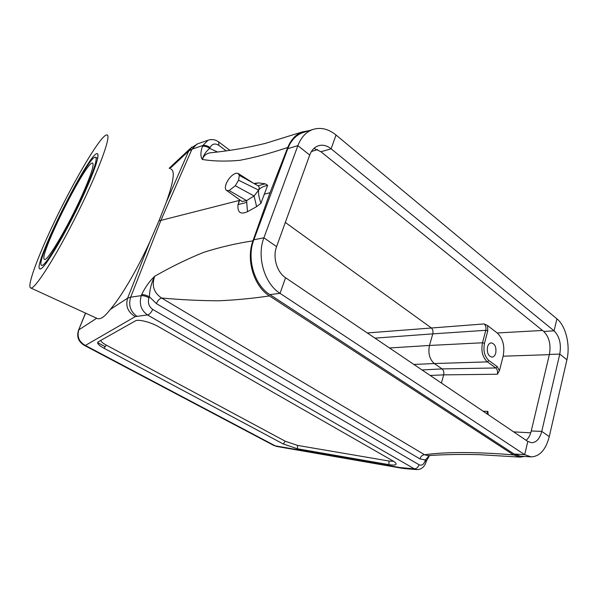 <?xml version="1.0" encoding="UTF-8"?>
<svg xmlns="http://www.w3.org/2000/svg" width="598" height="598" viewBox="0 0 598 598"><rect width="100%" height="100%" fill="white"/><g stroke="black" fill="none" stroke-linecap="round" stroke-linejoin="round"><path stroke-width="0.9" d="M170.938 169.167C175.139 170.624 173.614 181.59 166.379 202.064L188.691 151.055L169.884 168.599M389.492 347.969L429.476 345.457L432.795 333.863L374.953 338.139M393.604 461.32L389.006 461.021L297.527 445.413L285.283 441.242L106.324 345.136C102.841 343.23 100.995 341.652 100.785 340.411M239.805 199.904L237.967 204.979C237.428 212.529 240.605 214.764 247.482 211.692L256.624 206.639L260.922 203.283C258.844 197.153 258.089 192.78 258.672 190.157C259.457 187.899 259.293 186.456 258.187 185.836L239.342 175.378L238.565 180.207L258.672 190.157L254.075 195.965L235.313 185.746L238.565 180.207M241.585 201.152L242.055 201.481L246.608 200.614L229.146 190.56L235.313 185.746M239.342 175.378L237.989 173.36L235.904 173.271C231.927 174.766 228.698 178.226 226.223 183.646C224.938 187.152 225.08 189.431 226.657 190.493L229.146 190.56M247.482 211.692L246.608 200.614L254.075 195.965L256.624 206.639M237.967 204.979L239.462 199.665M260.922 203.283L267.65 185.358C262.896 186.412 259.906 188.011 258.672 190.157M388.924 464.639C393.417 465.371 395.816 465.147 396.115 463.981C396.13 463.181 395.069 462.164 392.931 460.923L158.709 326.807C150.838 322.18 138.28 318.996 135.425 320.864L98.124 341.914C96.674 343.155 98.648 345.285 104.052 348.29L283.258 443.955L297.475 448.799L388.924 464.639L389.006 461.021M252.954 240.845C245.793 259.756 253.911 286.382 269.466 295.92C252.677 298.424 235.702 300.046 218.554 300.794C200.083 300.712 181.097 299.785 161.595 298.028C153.813 292.766 151.503 285.53 154.658 276.298C151.444 282.742 149.679 289.567 149.365 296.78C146.39 295.24 143.826 294.522 141.674 294.635C145.03 287.496 149.358 281.389 154.658 276.298L154.658 276.298C170.736 267.052 187.047 259.084 203.589 252.386C219.548 247.288 236.008 243.438 252.954 240.845L270.019 192.713L264.166 194.186M239.14 200.487L158.948 220.886L166.379 202.064M309.084 130.67L302.409 131.889C295.868 134.371 290.987 139.558 287.758 147.459L270.019 192.713M269.466 295.92L513.503 454.891L520.081 457.119L524.551 456.468M513.503 454.891C475.769 451.826 446.138 451.782 424.595 454.757L161.595 298.028C159.554 298.596 157.82 300.45 156.377 303.59L149.373 296.772M425.372 459.982L419.893 458.875L156.377 303.59M499.435 370.678L503.142 356.191C504.989 346.264 503.015 338.528 497.222 332.974L487.602 325.596L487.774 330.866L484.477 343.349C483.072 350.779 484.544 356.505 488.902 360.549L497.237 366.641L499.435 370.678L497.387 374.236C497.887 371.515 497.349 369.422 495.757 367.964L487.415 361.88C482.571 357.395 480.927 351.033 482.489 342.781L485.8 330.305L432.795 333.863M497.387 374.236L443.671 374.864L441.406 383.041M486.675 413.629L487.878 411.379L488.185 414.653M149.829 241.869C137.144 269.75 121.177 296.817 110.279 309.435L127.606 298.178L149.829 241.869L158.948 220.886M419.893 458.875C420.835 456.252 422.405 454.876 424.595 454.757L427.951 455.639M85.619 313.158L78.443 330.432M96.741 318.263L97.414 318.57C100.576 319.646 104.867 316.596 110.279 309.435M426.322 461.215L425.372 460.004L429.304 455.571M487.527 346.907C486.779 352.775 488.282 356.176 492.042 357.118C493.799 356.909 495.032 355.548 495.757 353.037C496.497 347.161 494.972 343.768 491.197 342.863C489.478 343.088 488.252 344.433 487.527 346.907M267.65 185.358L265.22 183.803L258.411 182.898L254.202 183.564M255.069 183.324L256.071 183.04M287.758 147.459C270.169 153.372 254.12 157.67 239.619 160.354C225.745 161.565 213.307 161.266 202.303 159.457L202.303 159.457C200.39 156.631 200.45 152.266 202.468 146.368L202.842 145.501L191.943 149.216L160.989 220.146L130.663 297.176L141.285 295.636L141.674 294.635M209.696 148.409L217.425 151.944M285.328 222.456L431.233 327.846C432.788 329.281 433.326 331.255 432.84 333.781M367.262 332.944L484.171 323.929L487.602 325.596M430.186 375.462L443.671 374.864C444.165 372.277 443.634 370.297 442.086 368.914L434.305 363.539L413.891 364.451M302.409 131.889L265.534 143.341C247.617 147.736 229.161 150.898 210.16 152.834L210.107 152.841C206.34 153.469 203.746 155.674 202.303 159.457C203.544 155.061 206.004 151.376 209.689 148.394M226.141 150.808L218.831 145.359C215.063 143.057 212.141 143.774 210.07 147.527L209.696 148.394C207.043 146.577 204.636 145.905 202.468 146.368M484.477 343.349L482.489 342.781L429.476 345.457C427.944 353.276 429.551 359.301 434.305 363.539L487.415 361.88L488.902 360.549M49.41 232.54C70.041 187.249 101.04 133.758 106.945 134.946C111.841 134.692 99.104 169.832 77.837 212.604C56.623 255.383 34.811 289.716 30.834 288.019C26.888 287.369 35.506 262.679 49.41 232.54M84.699 192.504C68.576 228.518 44.289 269.877 40.313 268.913C29.616 271.141 90.739 148.341 97.549 153.791C99.432 156.041 95.149 168.95 84.699 192.504M566.919 359.772L549.263 436.622C545.839 449.696 539.8 456.446 531.151 456.879L524.67 454.659L280.036 293.349C264.473 283.706 256.49 256.647 263.905 237.802L297.879 145.635C301.033 137.45 305.937 132.098 312.575 129.572C320.521 126.993 328.339 128.802 336.024 135.006L556.932 318.846C565.835 325.947 570.47 345.143 566.919 359.772L559.773 354.083C561.44 344.164 559.541 336.412 554.084 330.844L331.135 148.827C326.904 145.478 322.614 144.469 318.278 145.807C314.376 147.205 311.521 150.285 309.719 155.061L276.575 246.63C272.509 257.185 276.881 272.195 285.56 277.741L527.81 441.429L531.644 442.744C536.443 442.468 539.815 438.685 541.758 431.39L559.773 354.083L549.398 354.442C551.079 344.612 549.188 336.943 543.724 331.434L320.939 151.735L313.98 148.386M526.15 440.307C528.535 438.229 530.232 435.127 531.241 430.994L549.398 354.442M304.053 132.255L302.446 132.763C295.823 135.268 290.934 140.575 287.773 148.67L253.844 239.776C246.436 258.396 254.367 285.096 269.862 294.597L514.093 454.017L520.581 456.222L530.792 456.857M81.889 195.696C68.082 226.485 47.362 261.55 44.603 259.405C37.069 259.106 85.985 160.817 92.503 163.06C94.544 164.271 91.008 175.147 81.889 195.696M83.638 193.707C68.112 228.384 44.783 267.822 41.733 265.34C33.368 264.794 88.085 154.86 95.493 157.207C97.795 158.515 93.841 170.677 83.638 193.707M85.477 313.098L78.577 330.111C76.484 336.569 78.331 341.615 84.124 345.255L85.35 345.45L275.252 445.846L400.002 467.539L414.377 468.847L147.512 314.937L135.283 316.604L85.35 345.45C79.003 341.854 76.836 336.659 78.846 329.849L96.704 318.248M105.211 346.676L97.586 342.594M149.373 296.78L148.977 297.797C147.571 302.7 148.812 306.572 152.707 309.398L419.063 464.751C421.747 465.864 423.773 464.564 425.133 460.834L425.372 459.997M483.117 411.23L487.878 411.379M530.74 432.817L513.675 431.876M549.353 354.651L503.142 356.191M297.527 445.413L297.475 448.799M285.283 441.242L283.258 443.955M106.324 345.136L104.052 348.29M273.54 445.331L83.907 345.136M135.283 316.604C127.92 312.276 125.363 306.139 127.606 298.178L130.663 297.176C128.316 305.227 130.371 311.551 136.83 316.163M273.817 445.473L276.71 446.444L273.817 445.473M148.977 297.797C146.002 296.242 143.43 295.524 141.285 295.636C138.923 303.814 141.001 310.25 147.512 314.937C149.515 314.406 151.249 312.56 152.707 309.398M400.002 467.539L401.295 468.144L276.71 446.444M402.417 467.86L404.801 468.6L401.295 468.144M404.801 468.6L416.761 469.602L414.377 468.847C416.552 468.757 418.114 467.389 419.063 464.751M425.133 460.834L426.082 462.045C424.356 467.083 421.254 469.602 416.761 469.602M258.007 185.731L265.22 183.803M254.741 183.878L258.411 182.898M497.222 332.974L542.506 330.455M317.583 149.582L311.401 151.541M238.026 204.598L246.742 202.378M421.994 369.93L442.086 368.914L495.757 367.964L497.237 366.641M191.838 147.011L188.691 151.055L191.943 149.216L197.093 144.013L208.022 140.238L202.842 145.501C205.009 145.037 207.416 145.71 210.07 147.527M169.189 168.232L190.269 148.513L197.699 143.804M208.022 140.238C211.744 138.968 215.31 139.543 218.719 141.958L218.831 145.359M487.774 330.866L485.8 330.305C486.324 327.599 485.778 325.469 484.171 323.929M531.241 430.994L541.758 431.39L549.263 436.622M514.093 454.017L524.67 454.659L527.81 441.429M285.56 277.741L280.036 293.349L269.862 294.597M253.844 239.776L263.905 237.802L276.575 246.63M309.719 155.061L297.879 145.635L287.773 148.67M556.932 318.846L554.084 330.844L543.724 331.434M320.939 151.735L331.135 148.827L336.024 135.006M242.055 201.481L226.657 190.493M395.966 463.398L396.115 463.981M427.989 455.639C443.469 454.532 460.535 454.203 479.185 454.659L520.081 457.119M426.127 461.865L426.314 461.215M429.476 455.556L426.367 461.036M238.408 173.622L252.393 182.532M229.856 150.292L218.92 142.107M30.834 288.019L97.414 318.57M98.057 155.308L97.549 153.791M40.806 268.741L40.313 268.913M302.446 132.763L312.575 129.572M97.683 158.35L95.874 157.409"/></g></svg>
